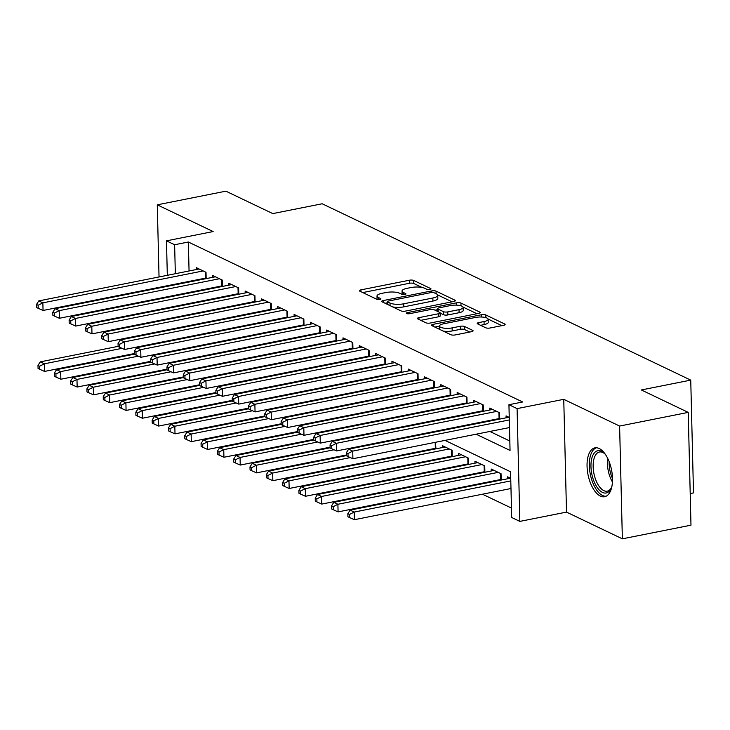 <?xml version="1.0" encoding="UTF-8"?>
<svg xmlns="http://www.w3.org/2000/svg" width="730" height="730" viewBox="0 0 730 730"><rect width="100%" height="100%" fill="white"/><g stroke="black" fill="none" stroke-linecap="round" stroke-linejoin="round"><path stroke-width="1.09" d="M429.952 289.5A2.19 0.657 -1.4 0 0 431.019 288.907A2.19 0.657 -1.4 0 0 430.718 288.587L413.709 280.448A3.139 0.931 -1.4 0 0 409.411 280.22L360.921 289.874A3.139 0.931 -1.4 0 0 359.388 290.713A3.139 0.931 -1.4 0 0 359.826 291.17L376.835 299.309A2.19 0.657 -1.4 0 0 379.837 299.473A2.19 0.657 -1.4 0 0 380.914 298.88A2.19 0.657 -1.4 0 0 380.604 298.561L378.405 297.512A10.028 2.984 -1.4 0 1 376.999 296.033A10.028 2.984 -1.4 0 1 381.899 293.341L385.942 292.538A10.028 2.984 -1.4 0 1 399.684 293.268L401.883 294.327A2.19 0.657 -1.4 0 0 404.894 294.482A2.19 0.657 -1.4 0 0 405.971 293.898A2.19 0.657 -1.4 0 0 405.661 293.57L403.462 292.52A10.028 2.984 -1.4 0 1 402.048 291.051A10.028 2.984 -1.4 0 1 406.957 288.35L410.999 287.547A10.028 2.984 -1.4 0 1 424.741 288.286L426.94 289.335A2.19 0.657 -1.4 0 0 429.952 289.5M599.202 448.521A24.911 11.999 -101.3 0 0 594.923 447.864A24.911 11.999 -101.3 0 0 587.349 470.394A24.911 11.999 -101.3 0 0 600.361 496.071A24.911 11.999 -101.3 0 0 604.65 496.728A24.911 11.999 -101.3 0 0 612.214 474.199A24.911 11.999 -101.3 0 0 599.202 448.521M485.715 327.77A3.139 0.931 -1.4 0 0 490.012 328.007L503.618 325.297A3.139 0.931 -1.4 0 0 505.151 324.448A3.139 0.931 -1.4 0 0 504.704 323.992L485.815 314.959A3.139 0.931 -1.4 0 0 481.526 314.721L433.027 324.375A3.139 0.931 -1.4 0 0 431.494 325.224A3.139 0.931 -1.4 0 0 431.932 325.68L450.821 334.714A3.139 0.931 -1.4 0 0 455.118 334.951L471.553 331.675A3.139 0.931 -1.4 0 0 473.086 330.836A3.139 0.931 -1.4 0 0 472.648 330.371L464.563 326.502A3.139 0.931 -1.4 0 0 460.265 326.274L452.116 327.898A8.386 2.491 -1.4 0 1 443.721 328.117A8.386 2.491 -1.4 0 1 439.451 326.054A8.386 2.491 -1.4 0 1 443.557 323.801L475.486 317.45A8.386 2.491 -1.4 0 1 483.88 317.231A8.386 2.491 -1.4 0 1 488.142 319.293A8.386 2.491 -1.4 0 1 484.045 321.547L478.725 322.605A3.139 0.931 -1.4 0 0 477.192 323.445A3.139 0.931 -1.4 0 0 477.63 323.901L485.715 327.77M688.226 412.395L690.981 525.171L622.361 538.831L619.606 426.055L688.226 412.395L641.341 389.957L690.744 380.12L322.185 203.77L272.783 213.598L225.898 191.169L157.279 204.829L213.133 231.556L166.476 240.845L174.625 244.742L188.349 242.013L522.662 401.984L508.938 404.712L517.086 408.618L519.842 521.393L511.693 517.497L510.571 471.772L445.008 440.391M619.606 426.055L563.752 399.328L517.086 408.618M453.832 301.472A3.139 0.931 -1.4 0 0 455.365 300.632A3.139 0.931 -1.4 0 0 454.927 300.167L436.038 291.133A3.139 0.931 -1.4 0 0 431.74 290.905L383.25 300.559A3.139 0.931 -1.4 0 0 381.717 301.399A3.139 0.931 -1.4 0 0 382.155 301.855L401.044 310.898A3.139 0.931 -1.4 0 0 405.342 311.126L453.832 301.472M460.931 303.041L479.82 312.084A3.139 0.931 -1.4 0 1 480.258 312.54A3.139 0.931 -1.4 0 1 478.725 313.38L430.226 323.034A3.139 0.931 -1.4 0 1 425.937 322.806L417.852 318.937A3.139 0.931 -1.4 0 1 417.414 318.481A3.139 0.931 -1.4 0 1 418.947 317.641L438.611 313.727A3.139 0.931 -1.4 0 0 440.144 312.878A3.139 0.931 -1.4 0 0 439.706 312.422L434.341 309.858A3.139 0.931 -1.4 0 0 430.043 309.62L409.576 313.699A2.19 0.657 -1.4 0 1 407.376 313.754A2.19 0.657 -1.4 0 1 406.254 313.216A2.19 0.657 -1.4 0 1 407.331 312.632L456.633 302.813A3.139 0.931 -1.4 0 1 460.931 303.041L460.995 305.815M157.279 204.829L159.04 276.953M159.295 287.328L159.313 287.958M159.56 298.324L159.578 298.953M159.833 309.319L159.852 309.949M498.371 479.984L499.302 480.422M482.065 472.182L482.995 472.62M465.758 464.371L466.689 464.818M449.452 456.569L450.383 457.016M433.145 448.767L434.076 449.215M206.17 278.623L206.015 272.299L196.233 267.618L196.279 269.543M222.477 286.434L222.321 280.11L212.539 275.429L212.585 277.345M238.783 294.236L238.628 287.912L228.846 283.231L228.892 285.156M255.089 302.037L254.934 295.714L245.152 291.033L245.198 292.958M271.396 309.839L271.241 303.516L261.459 298.835L261.504 300.76M287.711 317.641L287.556 311.318L277.765 306.637L277.811 308.562M304.018 325.443L303.863 319.12L294.071 314.438L294.126 316.364M320.324 333.245L320.169 326.93L310.387 322.24L310.433 324.166M336.63 341.056L336.475 334.732L326.693 330.051L326.739 331.977M352.937 348.858L352.782 342.534L343 337.853L343.045 339.779M369.243 356.66L369.088 350.336L359.306 345.655L359.352 347.58M385.549 364.462L385.394 358.138L375.612 353.457L375.658 355.382M401.865 372.263L401.71 365.94L391.919 361.259L391.964 363.184M418.171 380.065L418.016 373.751L408.225 369.061L408.28 370.986M434.478 387.876L434.323 381.553L424.541 376.872L424.586 378.797M450.784 395.678L450.629 389.355L440.847 384.673L440.893 386.599M467.09 403.48L466.935 397.156L457.153 392.475L457.199 394.401M483.397 411.282L483.242 404.958L473.46 400.277L473.505 402.203M499.703 419.084L499.557 412.76L489.766 408.079L489.812 410.005M188.349 242.013L189.061 270.985M189.307 281.351L189.325 281.981M196.315 291.005L197.237 291.452M212.622 298.807L213.552 299.254M228.928 306.618L229.859 307.056M245.234 314.42L246.165 314.858M261.541 322.222L262.471 322.669M277.847 330.024L278.778 330.471M294.163 337.826L295.084 338.273M310.469 345.628L311.4 346.075M326.775 353.439L327.706 353.877M343.082 361.24L344.012 361.678M359.388 369.042L360.319 369.49M375.695 376.844L376.625 377.291M392.001 384.646L392.932 385.093M408.316 392.448L409.238 392.895M424.623 400.259L425.553 400.697M440.929 408.061L441.86 408.499M457.236 415.863L458.166 416.31M473.542 423.665L474.473 424.112M489.848 431.466L509.823 441.02M203.341 278.559L204.272 279.006M219.657 286.361L220.579 286.808M235.963 294.163L236.894 294.61M252.27 301.964L253.201 302.412M268.576 309.776L269.507 310.213M284.882 317.577L285.813 318.015M301.189 325.379L302.12 325.826M317.504 333.181L318.426 333.628M333.811 340.983L334.741 341.43M350.117 348.785L351.048 349.232M366.423 356.596L367.354 357.034M382.73 364.398L383.661 364.836M399.036 372.2L399.967 372.647M415.343 380.001L416.273 380.449M431.658 387.803L432.58 388.25M447.964 395.605L448.895 396.052M464.271 403.416L465.202 403.854M480.577 411.218L481.508 411.656M496.884 419.02L497.814 419.467M506.127 417.806L506.072 415.881L509.248 417.405M400.907 455.182L401.838 455.63M417.222 462.984L418.144 463.431M433.529 470.795L434.459 471.233M449.835 478.597L450.766 479.035M466.141 486.399L467.072 486.846M482.448 494.201L511.465 508.08M190.384 325.334L190.402 325.963M207.512 333.61L207.074 333.062M223.818 341.412L223.389 340.864M240.124 349.214L239.696 348.666M256.431 357.016L256.002 356.477M272.746 364.817L272.308 364.279M289.053 372.619L288.615 372.081M305.359 380.43L304.921 379.883M321.665 388.232L321.237 387.685M337.972 396.034L337.543 395.487M354.278 403.836L353.849 403.288M370.594 411.638L370.156 411.099M386.9 419.44L386.462 418.901M403.206 427.251L402.768 426.703M419.513 435.053L419.075 434.505M435.965 448.831L435.39 442.307M442.38 447.563L442.334 445.638L452.116 450.319L452.272 456.642M458.686 455.365L458.641 453.44L468.432 458.121L468.578 464.444M475.002 463.167L474.947 461.241L484.738 465.923L484.893 472.246M491.308 470.969L491.263 469.043L501.045 473.724L501.2 480.048M507.615 478.77L507.569 476.845L510.735 478.369M690.206 493.562L693.5 492.905L690.744 380.12M563.752 399.328L566.507 512.104L622.361 538.831M566.507 512.104L519.842 521.393M164.049 319.53L164.98 319.977M476.124 434.204L510.051 450.437L508.938 404.712M182.591 293.743L183.513 294.181M198.898 301.545L199.828 301.992M215.204 309.347L216.135 309.794M231.51 317.149L232.441 317.596M247.817 324.95L248.748 325.398M264.123 332.752L265.054 333.199M280.439 340.563L281.36 341.001M296.745 348.365L297.676 348.812M313.051 356.167L313.982 356.614M329.358 363.969L330.288 364.416M345.664 371.771L346.595 372.218M361.971 379.573L362.901 380.02M378.277 387.384L379.208 387.822M394.592 395.185L395.514 395.623M410.899 402.987L411.829 403.435M427.205 410.789L428.136 411.236M443.512 418.591L444.442 419.038M459.818 426.393L460.749 426.84M174.625 244.742L175.337 273.713M175.592 284.079L175.601 284.709M168.657 330.288L168.639 329.668M168.393 319.293L168.375 318.672M168.119 308.297L168.11 307.668M167.854 297.302L167.836 296.672M167.581 286.306L167.571 285.676M167.316 275.31L166.476 240.845M176.395 317.076L176.414 317.696M176.66 328.071L176.678 328.692M429.623 433.036L428.702 432.589M413.317 425.234L412.386 424.787M397.01 417.432L396.08 416.985M380.704 409.63L379.773 409.183M364.398 401.819L363.467 401.381M348.091 394.017L347.161 393.579M331.776 386.216L330.854 385.768M315.47 378.414L314.539 377.967M299.163 370.612L298.232 370.165M282.857 362.81L281.926 362.363M266.55 354.999L265.62 354.561M250.244 347.197L249.313 346.759M233.938 339.395L233.007 338.948M217.622 331.593L216.7 331.146M201.316 323.791L200.385 323.344M185.009 315.99L184.079 315.543M402.048 291.051L402.13 294.099A10.028 2.984 -1.4 0 0 402.203 294.436M376.999 296.033L377.072 299.081A10.028 2.984 -1.4 0 0 377.145 299.428M422.086 287.465L413.782 283.495A3.139 0.931 -1.4 0 0 409.484 283.267L362.746 292.575M387.411 302.795L385.075 303.26M452.08 301.818L437.662 294.92M434.031 292.73A2.19 0.657 -1.4 0 0 431.019 292.566L388.451 301.043A2.19 0.657 -1.4 0 0 387.374 301.627A2.19 0.657 -1.4 0 0 387.685 301.946L390.012 303.06A10.028 2.984 -1.4 0 0 403.754 303.799L432.844 298.004A10.028 2.984 -1.4 0 0 437.754 295.312A10.028 2.984 -1.4 0 0 436.348 293.834L434.031 292.73M392.74 306.928A10.028 2.984 -1.4 0 0 403.827 306.846L403.754 303.799M437.754 295.312L437.827 298.36A10.028 2.984 -1.4 0 1 432.926 301.052L403.827 306.846M463.03 307.065L476.973 313.736M420.772 320.333L438.684 316.774A3.139 0.931 -1.4 0 0 440.217 315.926L440.144 312.878M435.016 310.177L437.699 309.648M459.015 309.657A8.386 2.491 -1.4 0 0 463.121 307.403A8.386 2.491 -1.4 0 0 458.86 305.35A8.386 2.491 -1.4 0 0 450.456 305.56L439.204 307.804A3.139 0.931 -1.4 0 0 437.671 308.644A3.139 0.931 -1.4 0 0 438.109 309.1L443.475 311.673A3.139 0.931 -1.4 0 0 447.773 311.902L459.015 309.657L459.097 312.705A8.386 2.491 -1.4 0 0 463.194 310.451L463.121 307.403M459.097 312.705L447.846 314.949A3.139 0.931 -1.4 0 1 443.548 314.721L440.144 313.088M488.142 319.293L488.224 322.341A8.386 2.491 -1.4 0 1 484.118 324.595L480.55 325.306M439.451 326.054L439.533 329.102A8.386 2.491 -1.4 0 0 439.57 329.33M443.183 331.064A8.386 2.491 -1.4 0 0 452.189 330.945L452.116 327.898M469.801 332.022L464.636 329.559A3.139 0.931 -1.4 0 0 460.347 329.321L452.189 330.945M439.46 326.164L434.852 327.077M501.866 325.644L488.105 319.056M118.105 346.367L40.278 361.861L44.357 363.805L44.539 371.424L134.402 353.539M39.621 366.223L37.987 365.438L38.06 368.486L39.694 369.27L39.621 366.223L44.357 363.805L122.038 348.347M37.987 365.438L40.278 361.861M44.539 371.424L39.694 369.27M203.159 270.94L42.869 302.85L38.79 300.897L199.08 268.987M206.152 278.021A3.194 0.949 -1.4 0 0 205.541 278.121L43.052 310.469L42.869 302.85L38.133 305.259L36.5 304.474L36.573 307.522L38.206 308.306L38.133 305.259M38.206 308.306L43.052 310.469M38.79 300.897L36.5 304.474M611.923 486.198A21.553 10.384 78.7 0 1 611.092 488.406A21.553 10.384 78.7 0 1 592.696 477.584A21.553 10.384 78.7 0 1 592.86 455.328A21.553 10.384 78.7 0 1 604.057 453.084A21.553 10.384 78.7 0 1 605.672 454.799M604.677 453.686A19.956 9.618 -101.3 0 0 599.458 452.016A19.956 9.618 -101.3 0 0 594.758 476.891A19.956 9.618 -101.3 0 0 607.25 491.162A19.956 9.618 -101.3 0 0 611.43 487.613M596.456 447.764A24.747 11.926 -101.3 0 0 591.318 478.433A24.747 11.926 -101.3 0 0 606.11 496.227M134.42 354.169L56.584 369.663L60.663 371.616L60.855 379.235L150.708 361.341M55.927 374.025L54.294 373.24L54.376 376.288L56 377.072L55.927 374.025L60.663 371.616L138.344 356.149M54.294 373.24L56.584 369.663M60.855 379.235L56 377.072M150.727 361.971L72.89 377.465L76.969 379.418L77.161 387.037L167.015 369.152M72.233 381.827L70.609 381.042L70.682 384.089L72.306 384.874L72.233 381.827L76.969 379.418L154.66 363.951M70.609 381.042L72.89 377.465M77.161 387.037L72.306 384.874M167.033 369.772L89.206 385.267L93.276 387.219L93.467 394.839L183.321 376.954M88.54 389.628L86.916 388.853L86.989 391.901L88.622 392.676L88.54 389.628L93.276 387.219L170.966 371.752M86.916 388.853L89.206 385.267M93.467 394.839L88.622 392.676M183.339 377.574L105.512 393.068L109.591 395.021L109.774 402.641L199.637 384.756M104.855 397.43L103.222 396.655L103.295 399.702L104.928 400.478L104.855 397.43L109.591 395.021L187.272 379.554M103.222 396.655L105.512 393.068M109.774 402.641L104.928 400.478M219.465 278.741L59.176 310.651L55.097 308.699L215.386 276.789M222.458 285.832A3.194 0.949 -1.4 0 0 221.847 285.923L59.358 318.271L59.176 310.651L54.44 313.06L52.806 312.276L52.879 315.323L54.513 316.108L54.44 313.06M54.513 316.108L59.358 318.271M55.097 308.699L52.806 312.276M235.772 286.543L75.482 318.453L71.403 316.501L231.702 284.59M238.765 293.633A3.194 0.949 -1.4 0 0 238.153 293.725L75.665 326.073L75.482 318.453L70.746 320.862L69.113 320.087L69.186 323.135L70.819 323.91L70.746 320.862M70.819 323.91L75.665 326.073M71.403 316.501L69.113 320.087M252.087 294.345L91.788 326.255L87.71 324.302L248.008 292.401M255.08 301.435A3.194 0.949 -1.4 0 0 254.469 301.536L91.98 333.875L91.788 326.255L87.053 328.664L85.419 327.889L85.501 330.936L87.126 331.712L87.053 328.664M87.126 331.712L91.98 333.875M87.71 324.302L85.419 327.889M268.394 302.147L108.095 334.057L104.016 332.104L264.315 300.203M271.387 309.237A3.194 0.949 -1.4 0 0 270.775 309.337L108.286 341.676L108.095 334.057L103.359 336.466L101.735 335.69L101.808 338.738L103.432 339.514L103.359 336.466M103.432 339.514L108.286 341.676M104.016 332.104L101.735 335.69M199.646 385.385L121.819 400.87L125.898 402.823L126.08 410.442L215.943 392.558M121.162 405.232L119.528 404.457L119.601 407.504L121.235 408.28L121.162 405.232L125.898 402.823L203.579 387.365M119.528 404.457L121.819 400.87M126.08 410.442L121.235 408.28M284.7 309.958L124.401 341.859L120.331 339.915L280.621 308.005M287.693 317.039A3.194 0.949 -1.4 0 0 287.082 317.139L124.593 349.478L124.401 341.859L119.665 344.277L118.041 343.492L118.114 346.54L119.747 347.325L119.665 344.277M119.747 347.325L124.593 349.478M120.331 339.915L118.041 343.492M215.952 393.187L138.125 408.681L142.204 410.625L142.386 418.244L232.25 400.359M137.468 413.043L135.835 412.258L135.908 415.306L137.541 416.091L137.468 413.043L142.204 410.625L219.885 395.167M135.835 412.258L138.125 408.681M142.386 418.244L137.541 416.091M301.006 317.76L140.717 349.661L136.638 347.717L296.927 315.807M303.999 324.841A3.194 0.949 -1.4 0 0 303.388 324.941L140.899 357.289L140.717 349.661L135.981 352.079L134.347 351.294L134.42 354.342L136.054 355.127L135.981 352.079M136.054 355.127L140.899 357.289M136.638 347.717L134.347 351.294M232.268 400.989L154.431 416.483L158.51 418.436L158.693 426.055L248.556 408.161M153.775 420.845L152.141 420.06L152.223 423.108L153.847 423.893L153.775 420.845L158.51 418.436L236.191 402.969M152.141 420.06L154.431 416.483M158.693 426.055L153.847 423.893M317.313 325.562L157.023 357.472L152.944 355.519L313.234 323.609M320.306 332.643A3.194 0.949 -1.4 0 0 319.694 332.743L157.206 365.091L157.023 357.472L152.287 359.881L150.654 359.096L150.727 362.144L152.36 362.929L152.287 359.881M152.36 362.929L157.206 365.091M152.944 355.519L150.654 359.096M248.574 408.791L170.738 424.285L174.817 426.238L175.008 433.857L264.862 415.972M170.081 428.647L168.447 427.862L168.53 430.91L170.154 431.695L170.081 428.647L174.817 426.238L252.498 410.771M168.447 427.862L170.738 424.285M175.008 433.857L170.154 431.695M333.619 333.364L173.329 365.274L169.25 363.321L329.54 331.411M336.612 340.454A3.194 0.949 -1.4 0 0 336.001 340.545L173.512 372.893L173.329 365.274L168.593 367.683L166.96 366.907L167.033 369.955L168.666 370.73L168.593 367.683M168.666 370.73L173.512 372.893M169.25 363.321L166.96 366.907M264.88 416.593L187.053 432.087L191.123 434.04L191.315 441.659L281.169 423.774M186.387 436.449L184.763 435.673L184.836 438.721L186.469 439.496L186.387 436.449L191.123 434.04L268.813 418.573M184.763 435.673L187.053 432.087M191.315 441.659L186.469 439.496M281.187 424.395L203.36 439.889L207.429 441.842L207.621 449.461L297.475 431.576M202.703 444.251L201.069 443.475L201.142 446.523L202.776 447.298L202.703 444.251L207.429 441.842L285.12 426.375M201.069 443.475L203.36 439.889M207.621 449.461L202.776 447.298M297.493 432.206L219.666 447.691L223.745 449.643L223.928 457.263L313.791 439.378M219.009 452.052L217.376 451.277L217.449 454.325L219.082 455.1L219.009 452.052L223.745 449.643L301.426 434.186M217.376 451.277L219.666 447.691M223.928 457.263L219.082 455.1M313.8 440.007L235.973 455.502L240.051 457.445L240.234 465.065L330.097 447.18M235.315 459.863L233.682 459.079L233.755 462.126L235.388 462.911L235.315 459.863L240.051 457.445L317.732 441.988M233.682 459.079L235.973 455.502M240.234 465.065L235.388 462.911M330.106 447.809L252.279 463.304L256.358 465.247L256.54 472.876L346.403 454.982M251.622 467.665L249.988 466.881L250.062 469.928L251.695 470.713L251.622 467.665L256.358 465.247L334.039 449.789M249.988 466.881L252.279 463.304M256.54 472.876L251.695 470.713M346.421 455.611L268.585 471.105L272.664 473.058L272.847 480.678L435.345 448.329A3.194 0.949 178.6 0 1 435.956 448.238M267.928 475.467L266.295 474.683L266.377 477.73L268.001 478.515L267.928 475.467L272.664 473.058L350.345 457.591M266.295 474.683L268.585 471.105M272.847 480.678L268.001 478.515M445.19 446.997L284.892 478.907L288.971 480.86L289.162 488.48L451.651 456.131A3.194 0.949 178.6 0 1 452.262 456.04M284.235 483.269L282.61 482.493L282.683 485.541L284.308 486.317L284.235 483.269L288.971 480.86L449.269 448.95M282.61 482.493L284.892 478.907M289.162 488.48L284.308 486.317M461.497 454.799L301.207 486.709L305.277 488.662L305.469 496.281L467.957 463.933A3.194 0.949 178.6 0 1 468.569 463.842M300.541 491.071L298.917 490.295L298.99 493.343L300.623 494.119L300.541 491.071L305.277 488.662L465.576 456.752M298.917 490.295L301.207 486.709M305.469 496.281L300.623 494.119M477.803 462.61L317.513 494.511L321.592 496.464L321.775 504.083L484.264 471.744A3.194 0.949 178.6 0 1 484.875 471.644M316.856 498.873L315.223 498.097L315.296 501.145L316.929 501.921L316.856 498.873L321.592 496.464L481.882 464.554M315.223 498.097L317.513 494.511M321.775 504.083L316.929 501.921M494.11 470.412L333.82 502.322L337.899 504.266L338.081 511.885L500.57 479.546A3.194 0.949 178.6 0 1 501.181 479.446M333.163 506.684L331.529 505.899L331.602 508.947L333.236 509.732L333.163 506.684L337.899 504.266L498.189 472.365M331.529 505.899L333.82 502.322M338.081 511.885L333.236 509.732M510.416 478.214L350.126 510.124L354.205 512.068L354.388 519.696L510.982 488.525M349.469 514.486L347.836 513.701L347.909 516.749L349.542 517.534L349.469 514.486L354.205 512.068L510.799 480.897M347.836 513.701L350.126 510.124M354.388 519.696L349.542 517.534M349.925 341.166L189.636 373.076L185.557 371.123L345.856 339.213M352.928 348.256A3.194 0.949 -1.4 0 0 352.307 348.347L189.818 380.695L189.636 373.076L184.9 375.485L183.267 374.709L183.349 377.757L184.973 378.532L184.9 375.485M184.973 378.532L189.818 380.695M185.557 371.123L183.267 374.709M366.241 348.967L205.942 380.877L201.863 378.925L362.162 347.024M369.234 356.058A3.194 0.949 -1.4 0 0 368.623 356.158L206.134 388.497L205.942 380.877L201.206 383.286L199.582 382.511L199.655 385.559L201.279 386.334L201.206 383.286M201.279 386.334L206.134 388.497M201.863 378.925L199.582 382.511M382.547 356.778L222.249 388.679L218.179 386.736L378.469 354.826M385.54 363.859A3.194 0.949 -1.4 0 0 384.929 363.96L222.44 396.299L222.249 388.679L217.513 391.098L215.888 390.313L215.961 393.361L217.595 394.145L217.513 391.098M217.595 394.145L222.44 396.299M218.179 386.736L215.888 390.313M398.854 364.58L238.555 396.481L234.485 394.538L394.775 362.627M401.847 371.661A3.194 0.949 -1.4 0 0 401.235 371.762L238.746 404.11L238.555 396.481L233.828 398.899L232.195 398.115L232.268 401.162L233.901 401.947L233.828 398.899M233.901 401.947L238.746 404.11M234.485 394.538L232.195 398.115M415.16 372.382L254.87 404.292L250.791 402.339L411.081 370.429M418.153 379.463A3.194 0.949 -1.4 0 0 417.542 379.563L255.053 411.912L254.87 404.292L250.135 406.701L248.501 405.916L248.574 408.964L250.207 409.749L250.135 406.701M250.207 409.749L255.053 411.912M250.791 402.339L248.501 405.916M431.466 380.184L271.177 412.094L267.098 410.141L427.388 378.231M434.459 387.274A3.194 0.949 -1.4 0 0 433.848 387.365L271.359 419.713L271.177 412.094L266.441 414.503L264.808 413.727L264.88 416.775L266.514 417.551L266.441 414.503M266.514 417.551L271.359 419.713M267.098 410.141L264.808 413.727M447.773 387.986L287.483 419.896L283.404 417.943L443.703 386.033M450.766 395.076A3.194 0.949 -1.4 0 0 450.154 395.167L287.666 427.515L287.483 419.896L282.747 422.305L281.114 421.529L281.187 424.577L282.82 425.353L282.747 422.305M282.82 425.353L287.666 427.515M283.404 417.943L281.114 421.529M464.079 395.788L303.79 427.698L299.711 425.745L460.01 393.844M467.081 402.878A3.194 0.949 -1.4 0 0 466.47 402.978L303.981 435.317L303.79 427.698L299.054 430.107L297.42 429.331L297.502 432.379L299.127 433.155L299.054 430.107M299.127 433.155L303.981 435.317M299.711 425.745L297.42 429.331M480.395 403.599L320.096 435.5L316.017 433.547L476.316 401.646M483.388 410.68A3.194 0.949 -1.4 0 0 482.776 410.78L320.287 443.119L320.096 435.5L315.36 437.918L313.736 437.133L313.809 440.181L315.433 440.966L315.36 437.918M315.433 440.966L320.287 443.119M316.017 433.547L313.736 437.133M496.701 411.401L336.402 443.302L332.332 441.358L492.622 409.448M499.694 418.482A3.194 0.949 -1.4 0 0 499.083 418.582L336.594 450.93L336.402 443.302L331.666 445.72L330.042 444.935L330.115 447.983L331.748 448.767L331.666 445.72M331.748 448.767L336.594 450.93M332.332 441.358L330.042 444.935M509.312 419.942L352.718 451.113L348.639 449.16L508.929 417.25M509.494 427.561L352.9 458.732L352.718 451.113L347.982 453.522L346.349 452.737L346.421 455.785L348.055 456.569L347.982 453.522M348.055 456.569L352.9 458.732M348.639 449.16L346.349 452.737M430.727 289.244L430.718 288.587M380.622 299.218L380.604 298.561M405.679 294.236L405.661 293.57M403.507 294.601L403.462 292.52M378.45 299.592L378.405 297.512M360.967 291.717L360.921 289.874M409.484 283.267L409.411 280.22M413.782 283.495L413.709 280.448M383.296 302.402L383.25 300.559M431.777 292.465L431.74 290.905M436.102 293.715L436.038 291.133M454.945 301.116L454.927 300.167M387.749 304.538L387.685 301.946M390.066 305.651L390.012 303.06M432.926 301.052L432.844 298.004M479.838 313.024L479.82 312.084M418.993 319.484L418.947 317.641M438.684 316.774L438.611 313.727M407.358 313.754L407.331 312.632M456.688 305.14L456.633 302.813M438.173 311.692L438.109 309.1M443.548 314.721L443.475 311.673M447.846 314.949L447.773 311.902M478.77 324.448L478.725 322.605M484.118 324.595L484.045 321.547M460.347 329.321L460.265 326.274M464.636 329.559L464.563 326.502M472.666 331.31L472.648 330.371M433.072 326.228L433.027 324.375M481.581 317.021L481.526 314.721M485.888 317.65L485.815 314.959M504.731 324.932L504.704 323.992M206.9 333.729L206.882 333.099M205.395 272.007L205.541 278.121M612.443 481.983A19.956 9.618 78.7 0 1 609.057 474.044A19.956 9.618 78.7 0 1 607.771 458.504M609.167 461.707A19.308 9.298 -101.3 0 0 610.7 473.597A19.308 9.298 -101.3 0 0 612.506 478.488M223.207 341.53L223.197 340.901M239.513 349.332L239.504 348.712M255.819 357.134L255.81 356.514M272.135 364.945L272.117 364.316M221.701 279.809L221.847 285.923M238.007 287.611L238.153 293.725M254.314 295.413L254.469 301.536M270.62 303.224L270.775 309.337M288.441 372.747L288.423 372.118M286.926 311.026L287.082 317.139M304.748 380.549L304.729 379.919M303.242 318.827L303.388 324.941M321.054 388.351L321.036 387.721M319.548 326.629L319.694 332.743M337.36 396.153L337.351 395.532M335.855 334.431L336.001 340.545M353.667 403.955L353.658 403.334M369.982 411.766L369.964 411.136M386.289 419.567L386.27 418.938M402.595 427.369L402.577 426.74M418.901 435.171L418.883 434.542M435.345 448.329L435.19 442.353M451.651 456.131L451.496 450.018M467.957 463.933L467.802 457.82M484.264 471.744L484.118 465.63M500.57 479.546L500.424 473.432M352.161 342.233L352.307 348.347M368.468 350.044L368.623 356.158M384.774 357.846L384.929 363.96M401.089 365.648L401.235 371.762M417.396 373.45L417.542 379.563M433.702 381.252L433.848 387.365M450.009 389.053L450.154 395.167M466.315 396.855L466.47 402.978M482.621 404.666L482.776 410.78M498.928 412.468L499.083 418.582M387.447 304.392L387.374 301.627M437.745 311.482L437.671 308.644"/></g></svg>
